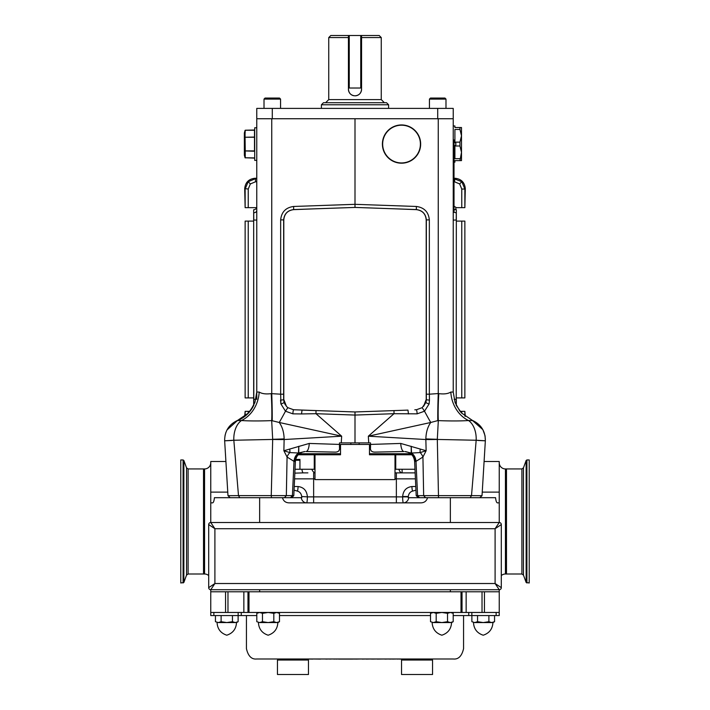 <?xml version="1.0" encoding="UTF-8"?>
<svg xmlns="http://www.w3.org/2000/svg" width="710" height="710" viewBox="0 0 710 710"><rect width="100%" height="100%" fill="white"/><g stroke="black" fill="none" stroke-linecap="round" stroke-linejoin="round"><path stroke-width="1.06" d="M299.948 460.257L295.555 460.257A7.703 7.703 0 0 1 295.502 460.231M370.514 445.986L369.475 445.986M340.525 445.986L339.486 445.986M299.3 453.743L340.525 453.743M369.475 453.743L410.699 453.743M339.486 444.957L340.525 444.957M369.475 444.957L370.514 444.957M350.864 442.889L350.864 444.442M359.136 442.889L359.136 444.442M420.302 449.039A8.271 4.624 106.8 0 0 420.169 452.589L426.133 450.743L422.929 457.036L415.998 461.349L414.613 461.376L416.202 495.651L471.502 495.624L476.17 440.244L437.316 439.446A15.513 0.568 178.9 0 1 425.849 439.534L426.133 450.743L400.751 443.439L370.514 444.424L370.514 442.889L368.73 442.889L368.339 436.188L394.006 413.699L355 415.066L355 442.889L368.73 442.889M339.486 443.564L339.486 442.889L355 442.889M339.486 442.889L339.486 447.353C339.868 450.459 338.475 452.048 335.324 452.11L306.063 451.516A8.271 2.902 92 0 0 309.249 443.439L283.867 450.743L287.071 457.036L294.002 461.349L295.387 461.376L293.798 495.651L292.413 495.624L290.496 497.692L284.417 497.692L286.343 495.624L292.413 495.624L294.002 461.349A10.339 8.946 -81.7 0 1 298.466 453.007L304.98 451.542C299.309 452.403 296.114 455.678 295.387 461.376M400.751 443.439A8.271 2.902 88 0 0 403.937 451.516L374.676 452.11C371.516 452.039 370.132 450.451 370.514 447.353L370.514 444.424M408.463 413.939L407.966 410.114L394.006 410.602L394.006 413.699L417.116 413.85A3.106 0.532 -95.2 0 0 416.415 409.75L414.809 409.812M315.994 410.602L302.034 410.114L315.994 410.602L315.994 413.699L355 415.066L355 411.96L396.792 410.504M416.415 409.75L422.175 407.664L425.982 402.206A3.106 0.861 -164.8 0 0 429.097 403.937L424.509 411.205L417.116 413.85M426.346 394.192L429.337 394.192L429.461 400.049A3.106 0.568 180 0 1 426.346 399.49L426.346 219.896C425.743 213.825 422.414 210.382 416.362 209.565C422.414 210.382 425.743 213.825 426.346 219.896L426.346 399.49L425.982 402.206L423.55 406.377L426.204 399.49L426.204 219.896C425.663 213.87 422.388 210.453 416.388 209.645L396.792 208.882L416.388 209.645M416.362 209.565L355 207.426L355 204.32L416.362 206.468L416.362 209.565L364.345 207.746L396.792 208.882M283.654 394.192L280.663 394.192L280.903 403.937A3.106 0.861 -15.2 0 0 284.018 402.206L283.654 399.49L284.018 402.206L286.45 406.377L283.796 399.49L283.796 219.896C284.337 213.87 287.612 210.453 293.612 209.645L313.208 208.882L293.638 209.565C287.586 210.382 284.257 213.825 283.654 219.896L283.654 399.49L284.018 402.206L286.45 406.377L287.825 407.664L293.585 409.75A3.106 0.532 -84.8 0 0 292.884 413.85L301.537 413.939L302.034 410.114L313.208 410.504L295.191 409.812L355 411.96M293.585 409.75L295.191 409.812M283.84 400.476L283.654 399.49A3.106 0.568 -0 0 1 280.539 400.049L280.903 403.937L285.491 411.205L292.884 413.85M283.796 219.896L283.654 219.896C284.257 213.825 287.586 210.382 293.638 209.565L293.612 209.645M313.208 208.882L345.655 207.746L293.638 209.565L293.638 206.468C285.775 207.524 281.444 212.006 280.663 219.896L280.663 394.192L271.229 393.624C265.975 394.307 261.954 393.784 259.185 392.053L256.772 392.026L254.934 402.455L250.364 410.762L248.42 413.042L237.646 420.373L226.996 429.958M355 207.426L293.638 209.565M472.416 420.56L468.529 420.533C460.444 421.065 450.371 421.092 438.318 420.613L437.316 439.286A15.513 0.515 -178.6 0 1 425.849 438.886L425.849 439.534L368.339 436.188L430.766 422.477A31.018 0.959 62.7 0 1 424.509 411.205L422.175 407.664M237.646 420.373C228.931 424.402 224.6 431.21 224.653 440.803L227.981 495.686L238.498 495.624L233.83 440.244L272.684 439.446A15.513 0.568 1.1 0 0 284.151 439.534L341.661 436.188L315.994 413.699L301.537 413.939M339.486 444.424L309.249 443.439M232.268 440.448C221.715 440.981 222.239 440.91 233.83 440.244A20.679 13.33 -92 0 1 241.471 420.533C249.556 421.065 259.629 421.092 271.681 420.613L272.684 439.286A15.513 0.515 -1.4 0 0 284.151 438.886L283.867 450.743L289.831 452.589L298.466 453.007L298.795 446.288L298.768 453.051A10.339 9.336 -88 0 0 294.384 461.393M284.488 403.191L285.296 404.842M256.772 399.322L256.772 108.399L453.228 108.399L453.228 392.026L450.814 392.053C448.045 393.784 444.025 394.307 438.771 393.624L438.256 393.553L438.256 118.739L453.228 118.739M256.772 160.353L254.704 160.353L254.704 127.782L256.772 127.782M248.42 413.042L253.674 405.454L253.674 209.734L253.781 220.065L256.772 220.065M321.399 104.778L323.467 102.71L386.533 102.71L388.601 104.778L321.399 104.778L321.399 108.399M280.556 108.399L280.556 99.089L264.014 99.089L264.014 108.399M264.014 99.089L265.043 98.06L279.518 98.06L280.556 99.089M445.986 108.399L445.986 99.089L429.443 99.089L429.443 108.399M429.443 99.089L430.482 98.06L444.957 98.06L445.986 99.089M256.772 118.739L438.256 118.739M454.018 162.164L454.906 162.164L454.906 160.611L461.5 160.611L461.5 152.339L459.947 160.611M459.947 158.685L454.906 158.685L454.906 145.994L459.947 145.994L461.5 152.339L461.5 135.796L459.947 142.142L459.947 145.994M459.947 142.142L454.906 142.142L454.906 129.451L459.947 129.451L461.5 135.796L461.5 127.525L459.947 127.525L459.947 129.451M459.947 127.525L454.906 127.525L454.906 125.972L453.228 125.972M456.326 220.065L456.219 399.322L456.326 209.734L456.219 220.065L453.228 220.065M355 118.739L355 204.32L293.638 206.468M416.362 206.468C424.225 207.524 428.556 212.006 429.337 219.896L429.337 394.192L438.256 393.553A31.018 1.083 92.1 0 0 437.804 420.604L430.766 422.477C427.704 426.719 426.062 432.195 425.849 438.886M437.316 439.446L438.514 497.692M470.189 497.692L471.502 495.624L482.019 495.686L485.347 440.803C485.4 431.21 481.069 424.402 472.354 420.373L461.58 413.042L459.636 410.762L455.066 402.455L453.228 392.026M477.732 440.448C488.285 440.981 487.761 440.91 476.17 440.244A20.679 13.33 -88 0 0 468.529 420.533A31.018 26.057 79 0 1 450.814 392.053M438.771 393.624A31.018 2.094 93.2 0 0 438.318 420.613L437.804 420.604M429.461 400.049L429.097 403.937L429.461 400.049M456.326 399.322L456.326 405.454L461.58 413.042M454.107 399.322L456.219 399.322L456.184 405.144M425.583 497.692L423.657 495.624L422.929 457.036A10.339 7.739 -141.7 0 0 420.169 452.589L411.232 453.051L405.011 451.542C410.691 452.403 413.886 455.678 414.613 461.376M419.503 497.692L417.586 495.624L415.998 461.349A10.339 8.946 -98.3 0 0 411.534 453.007L411.205 446.288L411.232 453.051A10.339 9.336 -92 0 1 415.616 461.393M456.219 209.734A3.106 3.106 0 0 1 455.421 209.592M272.684 439.446L271.255 495.624L286.343 495.624L287.071 457.036A10.339 7.739 -38.3 0 1 289.831 452.589A8.271 4.624 73.2 0 0 289.698 449.039M239.811 497.692L238.498 495.624L271.255 495.624L271.486 497.692M237.584 420.56L241.471 420.533A31.018 26.057 101 0 0 259.185 392.053M284.151 438.886C283.938 432.195 282.296 426.719 279.234 422.477L341.661 436.188L341.27 442.889M271.229 393.624A31.018 2.094 86.8 0 1 271.681 420.613L279.234 422.477A31.018 0.959 117.3 0 0 285.491 411.205L287.825 407.664M272.196 420.604A31.018 1.083 87.9 0 0 271.744 393.553L271.744 118.739M253.674 220.065L253.816 405.144M256.772 206.628A3.106 3.106 0 0 1 253.781 209.734L253.674 209.734M253.674 399.322L255.893 399.322M238.196 420.302A31.018 30.858 180 0 0 253.674 405.481M253.674 397.911L245.136 397.911L245.136 221.103L253.674 221.103M245.136 416.042L245.136 411.356L249.902 411.356M460.098 411.356L464.864 411.356L464.864 416.042M456.326 221.103L464.864 221.103L464.864 397.911L456.326 397.911M461.766 207.657L461.766 189.037L464.864 189.037L464.864 207.657L455.855 207.657M256.594 207.657L245.136 207.657L245.136 189.037L248.163 181.733L255.467 178.707L255.467 181.804L250.355 183.925L248.234 189.037L248.234 207.657M454.018 178.707L461.837 181.733L464.864 189.037L465.298 188.603L464.864 207.657M465.298 188.603C464.642 182.363 461.198 178.92 454.968 178.263L454.533 181.804L454.018 181.804M256.772 178.263L255.032 178.263C248.802 178.92 245.358 182.363 244.702 188.603L248.234 189.037M245.136 221.103L245.136 397.911M245.136 411.356L244.702 416.38M464.864 397.911L464.864 221.103M465.298 416.38L464.864 411.356M454.968 178.263L454.018 178.263M244.702 188.603L245.136 207.657M401.532 124.942A19.126 19.126 0 0 1 420.657 144.068A19.126 19.126 0 0 1 401.532 163.194A19.126 19.126 0 0 1 382.397 144.068A19.126 19.126 0 0 1 401.532 124.942M401.532 162.936A18.868 18.868 0 0 0 420.4 144.068A18.868 18.868 0 0 0 401.532 125.2A18.868 18.868 0 0 0 382.663 144.068A18.868 18.868 0 0 0 401.532 162.936M254.499 157.913L245.056 157.762L245.056 130.374L244.364 132.956L244.364 155.179L245.056 157.762L254.704 158.126M244.568 154.292L245.252 151.07L245.252 157.913M245.056 130.374L244.568 133.782M245.056 137.225L245.252 150.893L254.499 150.893L254.499 137.252L245.252 137.252L254.499 137.065L254.499 130.249L245.252 130.249L244.693 140.633M244.684 140.757L244.568 143.979M453.228 139.932L454.018 139.932L454.018 212.308L453.228 212.308M454.018 210.142L455.855 209.024L455.855 207.329L454.018 206.202L455.855 207.329M455.855 144.92L454.018 146.038L455.855 144.92L455.855 143.216L454.018 142.098M361.567 36.174L361.567 88.022L360.742 88.022L360.742 35.5L379.193 35.5L381.261 37.568L361.567 37.568M361.567 88.022L361.567 89.265C361.177 93.258 358.985 95.451 355 95.832C351.015 95.451 348.823 93.258 348.433 89.265L348.433 35.5L349.258 35.5L349.258 88.022L360.742 88.022M348.433 37.568L328.739 37.568L328.739 99.604L381.261 99.604L384.367 102.71M348.433 89.265A6.567 6.567 0 0 0 353.713 95.708M328.739 37.568L330.807 35.5L348.433 35.5M360.742 35.5L349.258 35.5M355 95.832A6.567 6.567 0 0 0 361.567 89.265M349.258 88.022L348.433 88.022M295.023 469.257L314.264 469.257L314.264 454.782L298.173 454.782M484.105 461.5L499.236 461.5L499.236 522.507A2.068 2.068 0 0 1 501.304 524.575L495.101 528.71L499.236 522.507L210.763 522.507L214.899 528.71L208.696 524.575A2.068 2.068 0 0 1 210.763 522.507L210.763 502.858L212.592 502.858C213.479 502.662 214.083 500.932 214.42 497.692L259.647 497.692L259.647 522.507M415.945 490.148L412.599 491.107C410.131 491.817 408.703 493.627 408.303 496.53L408.214 497.692L408.738 497.692A6.204 5.423 -90 0 1 403.386 502.858A6.204 0.745 -90 0 1 402.641 496.876L402.65 496.512C403.209 490.601 406.298 487.273 411.924 486.536L415.776 486.536M210.763 502.858L210.763 461.5L225.895 461.5M282.491 497.745L282.846 498.944M301.927 469.257A6.204 1.571 -90 0 0 303.356 472.878L307.9 472.878M415.421 478.859L396.358 478.859L396.358 496.876L408.294 496.893M408.303 496.53L402.65 496.512M408.738 497.692L427.526 497.692C426.621 500.958 424.482 502.68 421.083 502.858L288.917 502.858C285.526 502.689 283.379 500.967 282.473 497.692L259.647 497.692M499.236 502.858L497.408 502.858C496.53 502.662 495.917 500.941 495.58 497.692L427.526 497.692M395 472.878L415.146 472.878M412.599 491.107A6.204 1.855 90 0 1 411.924 486.536M208.696 524.575L208.696 587.649L214.899 583.514L210.763 589.717L499.236 589.717L499.236 591.785L248.988 591.785L248.988 612.464L243.849 612.464L243.849 591.785M282.473 497.692L301.262 497.692A6.204 5.423 -90 0 0 306.613 502.858A6.204 0.745 -90 0 0 307.359 496.876L396.358 496.876L396.358 502.858M208.696 587.649A2.068 2.068 0 0 0 210.763 589.717L210.763 612.464L243.849 612.464M248.988 591.785L225.558 591.785L225.558 612.464M315 478.859L313.642 478.859L313.642 472.878L315 472.878M307.35 496.512C306.782 490.592 303.694 487.264 298.076 486.536A6.204 1.855 -90 0 1 297.401 491.107C299.868 491.817 301.297 493.627 301.697 496.53L307.359 496.876L301.697 496.53M294.055 490.148L297.401 491.107M301.262 497.692L301.786 497.692L301.706 496.893M303.356 472.878L294.845 473.144M398.931 469.257A6.204 3.488 -90 0 0 402.1 472.878L402.1 469.257M499.236 591.785L499.236 612.464L248.988 612.464M501.304 575.579A6.204 6.204 0 0 1 505.44 574L505.44 468.946A6.204 6.204 0 0 1 499.236 462.742M204.56 574L204.56 468.946L203.521 468.946L203.521 574L204.56 574A6.204 6.204 0 0 1 208.696 575.579M204.56 468.946A6.204 6.204 0 0 0 210.763 462.742M526.909 582.99L526.909 459.947L529.225 459.947L529.225 582.99L526.137 582.448L526.137 460.497L523.456 467.854L523.456 575.082L521.894 574L506.478 574L506.478 468.946L505.44 468.946M521.894 574L521.894 468.946L506.478 468.946L506.478 574L505.44 574M203.521 574L203.521 468.946L188.106 468.946L188.106 574L203.521 574M210.763 591.785L225.558 591.785M482.028 591.785L482.028 612.464M227.972 612.464L227.972 591.785M461.012 612.464L461.012 591.785M247.976 612.464L247.976 591.785M462.024 591.785L462.024 612.464M414.977 469.257L395 469.257L395 454.782L369.475 454.782L369.475 444.442L340.525 444.442L340.525 454.782L315 454.782L315 469.257L314.264 469.257M395 454.782L395.736 454.782L395.736 469.257M411.827 454.782L395.736 454.782M314.264 454.782L315 454.782M299.948 469.257L299.948 459.432L295.662 459.432M315 469.257L315 479.596L395 479.596L395 469.257M471.875 621.694L474.706 622.572L471.875 621.694L471.875 615.561M494.559 621.694L493.033 622.572L474.706 622.572L477.546 621.694L483.217 622.572L488.888 621.694L491.719 622.572L494.559 621.694L494.559 615.561M488.888 621.694L488.888 615.561M477.546 621.694L477.546 615.561M215.441 621.694L218.281 622.572L215.441 621.694L215.441 615.561M238.125 621.694L236.608 622.572L218.281 622.572L221.112 621.694L226.783 622.572L232.454 621.694L235.294 622.572L238.125 621.694L238.125 615.561M232.454 621.694L232.454 615.561M221.112 621.694L221.112 615.561M256.807 621.694L259.638 622.572L256.807 621.694L256.807 613.342L259.638 612.464L262.478 613.342L262.478 621.694L268.149 622.572L273.82 621.694L273.82 613.342L268.149 612.464L262.478 613.342M273.82 621.694L276.651 622.572L279.491 621.694L279.491 613.342L276.651 612.464L273.82 613.342M279.491 621.694L277.965 622.572L259.638 622.572L262.478 621.694M430.508 621.694L433.348 622.572L430.508 621.694L430.508 613.342L433.348 612.464L436.18 613.342L436.18 621.694L441.851 622.572L447.522 621.694L447.522 613.342L441.851 612.464L436.18 613.342M447.522 621.694L450.362 622.572L453.193 621.694L453.193 613.342L450.362 612.464L447.522 613.342M453.193 621.694L451.675 622.572L433.348 622.572L436.18 621.694M501.304 524.575L501.304 587.649L495.101 583.514L495.101 528.71L214.899 528.71L214.899 583.514L495.101 583.514L499.236 589.717A2.068 2.068 0 0 0 501.304 587.649M402.561 658.986L401.532 660.025L432.55 660.025L431.511 658.986M401.532 660.025L401.532 674.5L432.55 674.5L432.55 660.025M308.468 660.025L277.45 660.025L277.45 674.5L308.468 674.5L308.468 660.025L307.536 659.093M463.568 615.561L463.568 648.647C461.855 656.111 458.411 659.554 453.228 658.986L256.772 658.986C251.597 659.563 248.145 656.111 246.432 648.647L246.432 615.561M292.795 659.093L297.783 658.986M297.783 659.093L299.185 658.986M299.185 659.093L301.688 658.986M302.043 659.093L305.744 659.093M301.688 659.093L302.247 658.986M305.193 658.986L312.791 659.093M312.054 658.986L320.583 659.093M321.683 658.986L324.417 658.986M325.819 659.093L329.582 658.986M329.582 659.093L331.969 658.986M333.851 658.986L333.212 658.986M333.851 659.093L336.078 658.986M336.078 659.093L338.581 658.986M338.581 659.093L352.036 659.093M354.05 659.093L355.337 658.986M352.355 659.093L354.867 658.986M355.337 659.093L355.914 658.986M355.914 659.093L360.866 658.986M362.26 659.093L366.032 658.986M366.245 659.093L371.117 658.986M371.117 659.093L372.333 658.986M372.333 659.093L377.205 658.986M377.205 659.093L384.882 658.986M384.882 659.093L389.018 658.986M389.018 659.093L390.056 658.986M390.056 659.093L390.642 658.986M390.642 659.093L392.497 658.986M392.497 659.093L397.369 658.986M397.369 659.093L399.384 658.986M399.384 659.093L399.961 658.986M399.961 659.093L402.464 659.093M499.236 612.464L499.236 615.561L453.193 615.561M430.508 615.561L279.491 615.561M256.807 615.561L238.161 615.561L238.161 612.464M213.861 612.464L213.861 615.561L238.161 615.561M213.861 615.561L210.763 615.561L210.763 612.464M468.742 615.561L468.742 612.464M241.258 615.561L241.258 612.464M183.091 459.947L180.775 459.947L180.775 582.99L183.863 582.448L183.863 460.497L183.091 459.947L183.091 582.99M256.772 210.559A3.106 2.192 0 0 1 253.825 212.751M456.175 212.751A3.106 2.192 0 0 1 454.018 212.024M426.346 219.896L429.337 219.896M283.654 219.896L280.663 219.896M248.234 221.103L248.234 397.911M248.234 411.356L248.234 413.229M461.766 413.229L461.766 411.356M461.766 397.911L461.766 221.103M461.766 189.037L459.645 183.925L454.533 181.804M256.772 181.804L255.467 181.804M459.645 183.925L461.837 181.733M250.355 183.925L248.163 181.733M255.032 178.263L256.772 178.707M437.715 118.739L437.715 108.399M272.285 118.739L272.285 108.399M254.704 150.893L254.704 158.064M254.704 151.248L245.056 150.919M245.252 130.223L254.704 130.01M454.018 143.216L453.228 143.216M453.228 209.024L454.018 209.024M450.353 497.692L450.353 522.507M450.353 589.717L450.353 591.785M259.647 589.717L259.647 591.785M395 478.859L396.358 478.859L396.358 472.878M210.763 492.119L227.759 492.119M482.241 492.119L499.236 492.119M294.579 478.859L313.642 478.859L313.642 502.858M294.224 486.536L298.076 486.536M311.841 469.257A6.204 4.455 -90 0 0 315 472.745M484.442 591.785L484.442 612.464M466.15 591.785L466.15 612.464M471.839 612.464L471.839 615.561M496.139 615.561L496.139 612.464M188.106 468.946L186.544 467.854L186.544 575.082L183.863 582.448M485.356 440.608L485.072 436.011M484.974 435.505L482.915 429.79M482.818 429.612L472.354 420.373M225.904 432.408L225.043 435.416M479.809 497.692L482.019 495.686M416.202 495.651L418.421 497.692M227.981 495.686L230.191 497.692M291.579 497.692L293.798 495.651M388.601 104.778L388.601 108.399M381.261 37.568L381.261 99.604M328.739 99.604L325.633 102.71M473.49 622.572C473.881 628.98 477.12 633.187 483.217 635.21C489.305 633.187 492.545 628.98 492.935 622.572C492.545 628.98 489.305 633.187 483.217 635.21C477.12 633.187 473.881 628.98 473.49 622.572M217.065 622.572C217.455 628.98 220.695 633.187 226.783 635.21C232.88 633.187 236.119 628.98 236.51 622.572C236.119 628.98 232.88 633.187 226.783 635.21C220.695 633.187 217.455 628.98 217.065 622.572M277.965 612.464L279.491 613.342M258.325 612.464L256.807 613.342M258.422 622.572C258.813 628.98 262.052 633.187 268.149 635.21C274.238 633.187 277.477 628.98 277.867 622.572M451.675 612.464L453.193 613.342M432.035 612.464L430.508 613.342M432.133 622.572C432.523 628.98 435.762 633.187 441.851 635.21C447.948 633.187 451.187 628.98 451.578 622.572M278.489 658.986L277.45 660.025M526.909 459.947L526.137 460.497M523.456 575.082L526.137 582.448M523.456 467.854L521.894 468.946M186.544 467.854L183.863 460.497M186.544 575.082L188.106 574"/></g></svg>
